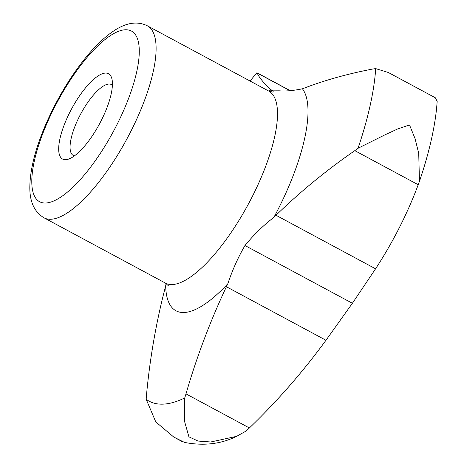 <?xml version="1.0" encoding="UTF-8"?>
<svg xmlns="http://www.w3.org/2000/svg" width="467" height="467" viewBox="0 0 467 467"><rect width="100%" height="100%" fill="white"/><g stroke="black" fill="none" stroke-linecap="round" stroke-linejoin="round"><path stroke-width="0.7" d="M112.389 85.251A40.261 13.164 -61.7 0 0 111.455 84.58A40.261 13.164 -61.7 0 0 80.797 113.802A40.261 13.164 -61.7 0 0 73.319 155.493A40.261 13.164 -61.7 0 0 74.399 155.902M358.02 148.284A220.739 72.163 -61.7 0 0 375.696 68.614L388.305 72.484L435.32 97.766L437.176 101.333L436.715 106.99A220.739 72.163 -61.7 0 1 419.465 181.324L418.724 153.427L415.145 138.851L409.518 124.958L397.639 128.962L384.983 134.829L358.02 148.284L354.803 150.643C326.223 170.449 299.96 191.99 276.015 215.269L273.907 217.342C263.487 225.281 253.844 234.673 244.977 245.519C238.135 257.294 232.432 270.014 227.861 283.679A128.407 41.977 -61.7 0 1 184.004 312.511A128.407 41.977 -61.7 0 1 165.662 285.851L164.892 288.875C155.99 323.38 149.849 358.837 146.475 395.251L146.183 399.297A220.739 72.163 -61.7 0 0 184.734 397.954L184.465 421.065L188.919 436.832L198.084 441.058L210.757 441.986L236.629 436.341L246.179 430.994L249.396 427.97L185.989 393.874L184.734 397.954M236.629 436.341C220.92 444.094 203.542 446.113 184.488 442.407L173.753 437.048L155.768 421.888L146.183 399.297M256.891 72.753L257.177 73.015L256.891 72.753A220.739 72.163 -61.7 0 0 250.073 81.042M419.465 181.324L418.21 184.739A633.199 495.399 2.5 0 1 388.643 247.457A633.199 495.399 2.5 0 1 375.573 268.805L352.387 303.276L325.972 340.268A633.199 596.738 -48.8 0 1 249.396 427.97M290.042 90.686L257.177 73.015C258.788 76.932 263.137 82.367 270.218 89.314L272.173 90.861L279.301 90.826C285.629 91.334 293.34 90.656 302.429 88.794L304.221 88.129C324.763 80.219 347.658 73.839 372.923 68.982L375.696 68.614M325.972 340.268L226.413 286.732C210.074 321.494 196.601 357.208 185.989 393.874M226.413 286.732L227.861 283.679M352.387 303.276L244.977 245.519M103.575 115.74A48.457 15.843 -61.7 0 0 111.928 78.923A48.457 15.843 -61.7 0 0 71.614 108.864A48.457 15.843 -61.7 0 0 68.865 159.002A48.457 15.843 -61.7 0 0 103.575 115.74M165.662 285.851L166.135 283.516M273.907 217.342A128.407 41.977 -61.7 0 0 302.429 88.794M270.86 89.897A128.407 41.977 -61.7 0 0 268.916 91.17M147.286 25.767C137.368 20.927 126.253 22.603 113.942 30.793C104.789 36.887 95.49 45.702 86.051 57.237C69.939 77.125 56.344 99.915 45.264 125.605C35.136 149.446 29.993 170.064 29.824 187.465C29.76 201.972 34.488 212.088 44.015 217.809A109.021 35.644 -61.7 0 0 50.815 219.274A109.021 35.644 -61.7 0 0 131.758 129.557A109.021 35.644 -61.7 0 0 147.286 25.767L268.688 91.047L272.851 92.127M44.015 217.809L165.417 283.09A109.021 35.644 -61.7 0 0 172.212 284.555A109.021 35.644 -61.7 0 0 253.161 194.838A109.021 35.644 -61.7 0 0 268.688 91.047M273.825 91.252L270.218 89.314M375.573 268.805L276.015 215.269M45.713 203.017A96.908 31.68 -61.7 0 0 136.679 71.953A96.908 31.68 -61.7 0 0 74.311 74.13A96.908 31.68 -61.7 0 0 45.713 203.017M418.21 184.739L354.803 150.643M173.753 437.048L181.733 441.338M388.305 72.484L435.32 97.766M256.996 72.794L290.252 90.68M165.417 283.09L168.61 285.973"/></g></svg>
